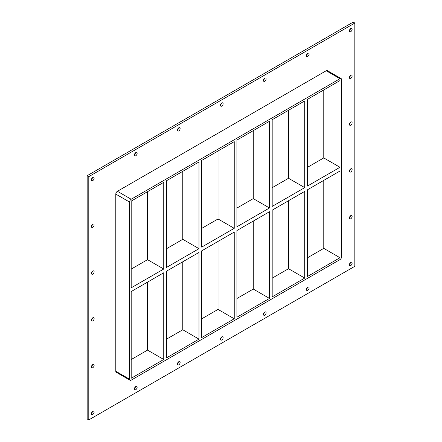 <?xml version="1.0" encoding="UTF-8"?>
<svg xmlns="http://www.w3.org/2000/svg" width="442" height="442" viewBox="0 0 442 442"><rect width="100%" height="100%" fill="white"/><g stroke="black" fill="none" stroke-linecap="round" stroke-linejoin="round"><path stroke-width="0.66" d="M352.13 263.183A1.912 1.105 -60 0 1 351.296 265.106A1.912 1.105 -60 0 1 349.826 265.614A1.912 1.105 -60 0 1 349.429 264.741A1.912 1.105 -60 0 1 350.263 262.819A1.912 1.105 -60 0 1 351.733 262.31A1.912 1.105 -60 0 1 352.13 263.183M349.467 264.371A1.912 1.105 120 0 0 350.473 262.62M94.135 365.352A1.912 1.105 -60 0 1 93.301 367.274A1.912 1.105 -60 0 1 91.831 367.788A1.912 1.105 -60 0 1 91.433 366.91A1.912 1.105 -60 0 1 92.267 364.987A1.912 1.105 -60 0 1 93.743 364.479A1.912 1.105 -60 0 1 94.135 365.352M91.472 366.54A1.912 1.105 120 0 0 92.483 364.788M352.13 216.403A1.912 1.105 -60 0 1 351.296 218.32A1.912 1.105 -60 0 1 349.826 218.834A1.912 1.105 -60 0 1 349.429 217.961A1.912 1.105 -60 0 1 350.263 216.039A1.912 1.105 -60 0 1 351.733 215.525A1.912 1.105 -60 0 1 352.13 216.403M349.467 217.586A1.912 1.105 120 0 0 350.473 215.84M94.135 318.572A1.912 1.105 -60 0 1 93.301 320.494A1.912 1.105 -60 0 1 91.831 321.002A1.912 1.105 -60 0 1 91.433 320.13A1.912 1.105 -60 0 1 92.267 318.207A1.912 1.105 -60 0 1 93.743 317.699A1.912 1.105 -60 0 1 94.135 318.572M91.472 319.759A1.912 1.105 120 0 0 92.483 318.008M352.13 169.618A1.912 1.105 -60 0 1 351.296 171.54A1.912 1.105 -60 0 1 349.826 172.054A1.912 1.105 -60 0 1 349.429 171.181A1.912 1.105 -60 0 1 350.263 169.258A1.912 1.105 -60 0 1 351.733 168.745A1.912 1.105 -60 0 1 352.13 169.618M349.467 170.805A1.912 1.105 120 0 0 350.473 169.054M94.135 271.786A1.912 1.105 -60 0 1 93.301 273.708A1.912 1.105 -60 0 1 91.831 274.222A1.912 1.105 -60 0 1 91.433 273.349A1.912 1.105 -60 0 1 92.267 271.427A1.912 1.105 -60 0 1 93.743 270.913A1.912 1.105 -60 0 1 94.135 271.786M91.472 272.974A1.912 1.105 120 0 0 92.483 271.228M352.13 122.837A1.912 1.105 -60 0 1 351.296 124.76A1.912 1.105 -60 0 1 349.826 125.268A1.912 1.105 -60 0 1 349.429 124.395A1.912 1.105 -60 0 1 350.263 122.473A1.912 1.105 -60 0 1 351.733 121.964A1.912 1.105 -60 0 1 352.13 122.837M349.467 124.025A1.912 1.105 120 0 0 350.473 122.274M94.135 225.006A1.912 1.105 -60 0 1 93.301 226.928A1.912 1.105 -60 0 1 91.831 227.442A1.912 1.105 -60 0 1 91.433 226.564A1.912 1.105 -60 0 1 92.267 224.647A1.912 1.105 -60 0 1 93.743 224.133A1.912 1.105 -60 0 1 94.135 225.006M91.472 226.193A1.912 1.105 120 0 0 92.483 224.442M352.13 76.057A1.912 1.105 -60 0 1 351.296 77.98A1.912 1.105 -60 0 1 349.826 78.488A1.912 1.105 -60 0 1 349.429 77.615A1.912 1.105 -60 0 1 350.263 75.692A1.912 1.105 -60 0 1 351.733 75.179A1.912 1.105 -60 0 1 352.13 76.057M349.467 77.24A1.912 1.105 120 0 0 350.473 75.494M309.129 54.101A1.912 1.105 -60 0 1 308.301 56.018A1.912 1.105 -60 0 1 306.825 56.532A1.912 1.105 -60 0 1 306.433 55.659A1.912 1.105 -60 0 1 307.262 53.736A1.912 1.105 -60 0 1 308.737 53.222A1.912 1.105 -60 0 1 309.129 54.101M306.466 55.283A1.912 1.105 120 0 0 307.477 53.537M309.129 288.007A1.912 1.105 -60 0 1 308.301 289.93A1.912 1.105 -60 0 1 306.825 290.444A1.912 1.105 -60 0 1 306.433 289.565A1.912 1.105 -60 0 1 307.262 287.648A1.912 1.105 -60 0 1 308.737 287.134A1.912 1.105 -60 0 1 309.129 288.007M306.466 289.195A1.912 1.105 120 0 0 307.477 287.444M266.134 78.925A1.912 1.105 -60 0 1 265.299 80.847A1.912 1.105 -60 0 1 263.83 81.356A1.912 1.105 -60 0 1 263.432 80.483A1.912 1.105 -60 0 1 264.266 78.56A1.912 1.105 -60 0 1 265.736 78.052A1.912 1.105 -60 0 1 266.134 78.925M263.465 80.112A1.912 1.105 120 0 0 264.476 78.361M266.134 312.831A1.912 1.105 -60 0 1 265.299 314.754A1.912 1.105 -60 0 1 263.83 315.268A1.912 1.105 -60 0 1 263.432 314.395A1.912 1.105 -60 0 1 264.266 312.472A1.912 1.105 -60 0 1 265.736 311.958A1.912 1.105 -60 0 1 266.134 312.831M263.465 314.019A1.912 1.105 120 0 0 264.476 312.267M223.133 103.748A1.912 1.105 -60 0 1 222.298 105.671A1.912 1.105 -60 0 1 220.829 106.185A1.912 1.105 -60 0 1 220.431 105.306A1.912 1.105 -60 0 1 221.265 103.384A1.912 1.105 -60 0 1 222.74 102.875A1.912 1.105 -60 0 1 223.133 103.748M220.47 104.936A1.912 1.105 120 0 0 221.481 103.185M223.133 337.66A1.912 1.105 -60 0 1 222.298 339.583A1.912 1.105 -60 0 1 220.829 340.091A1.912 1.105 -60 0 1 220.431 339.218A1.912 1.105 -60 0 1 221.265 337.296A1.912 1.105 -60 0 1 222.74 336.782A1.912 1.105 -60 0 1 223.133 337.66M220.47 338.848A1.912 1.105 120 0 0 221.481 337.097M180.137 128.572A1.912 1.105 -60 0 1 179.303 130.495A1.912 1.105 -60 0 1 177.828 131.009A1.912 1.105 -60 0 1 177.435 130.136A1.912 1.105 -60 0 1 178.27 128.213A1.912 1.105 -60 0 1 179.739 127.699A1.912 1.105 -60 0 1 180.137 128.572M177.469 129.76A1.912 1.105 120 0 0 178.48 128.009M180.137 362.484A1.912 1.105 -60 0 1 179.303 364.407A1.912 1.105 -60 0 1 177.828 364.915A1.912 1.105 -60 0 1 177.435 364.042A1.912 1.105 -60 0 1 178.27 362.12A1.912 1.105 -60 0 1 179.739 361.611A1.912 1.105 -60 0 1 180.137 362.484M177.469 363.672A1.912 1.105 120 0 0 178.48 361.921M137.136 153.402A1.912 1.105 -60 0 1 136.302 155.319A1.912 1.105 -60 0 1 134.832 155.833A1.912 1.105 -60 0 1 134.434 154.96A1.912 1.105 -60 0 1 135.269 153.037A1.912 1.105 -60 0 1 136.738 152.523A1.912 1.105 -60 0 1 137.136 153.402M134.467 154.584A1.912 1.105 120 0 0 135.479 152.838M137.136 387.308A1.912 1.105 -60 0 1 136.302 389.231A1.912 1.105 -60 0 1 134.832 389.745A1.912 1.105 -60 0 1 134.434 388.866A1.912 1.105 -60 0 1 135.269 386.949A1.912 1.105 -60 0 1 136.738 386.435A1.912 1.105 -60 0 1 137.136 387.308M134.467 388.496A1.912 1.105 120 0 0 135.479 386.744M94.135 412.132A1.912 1.105 -60 0 1 93.301 414.055A1.912 1.105 -60 0 1 91.831 414.568A1.912 1.105 -60 0 1 91.433 413.695A1.912 1.105 -60 0 1 92.267 411.773A1.912 1.105 -60 0 1 93.743 411.259A1.912 1.105 -60 0 1 94.135 412.132M91.472 413.32A1.912 1.105 120 0 0 92.483 411.568M352.13 29.271A1.912 1.105 -60 0 1 351.296 31.194A1.912 1.105 -60 0 1 349.826 31.708A1.912 1.105 -60 0 1 349.429 30.835A1.912 1.105 -60 0 1 350.263 28.912A1.912 1.105 -60 0 1 351.733 28.398A1.912 1.105 -60 0 1 352.13 29.271M349.467 30.459A1.912 1.105 120 0 0 350.473 28.708M94.135 178.225A1.912 1.105 -60 0 1 93.301 180.148A1.912 1.105 -60 0 1 91.831 180.656A1.912 1.105 -60 0 1 91.433 179.783A1.912 1.105 -60 0 1 92.267 177.861A1.912 1.105 -60 0 1 93.743 177.352A1.912 1.105 -60 0 1 94.135 178.225M91.472 179.413A1.912 1.105 120 0 0 92.483 177.662M198.988 248.68L166.441 267.471L166.441 180.767L198.988 161.976L198.988 248.68L182.784 239.321L166.441 248.758M198.988 339.124L166.441 357.915L166.441 271.211L198.988 252.421L198.988 339.124L182.784 329.765L182.784 261.78M163.739 269.029L131.191 287.819L131.191 201.116L163.739 182.325L163.739 269.029L147.534 259.675L131.191 269.106M147.534 191.684L147.534 259.675M147.534 282.129L147.534 350.119L163.739 359.473L131.191 378.264L131.191 291.56L163.739 272.769L163.739 359.473M234.232 228.332L201.69 247.122L201.69 160.418L234.232 141.628L234.232 228.332L218.028 218.972L201.69 228.409M234.232 318.776L201.69 337.566L201.69 250.863L234.232 232.072L234.232 318.776L218.028 309.417L218.028 241.426M182.784 171.33L182.784 239.321M269.482 207.978L236.934 226.768L236.934 140.07L269.482 121.279L269.482 207.978L253.277 198.624L236.934 208.055M269.482 298.422L236.934 317.212L236.934 230.514L269.482 211.724L269.482 298.422L253.277 289.068L253.277 221.077M218.028 150.982L218.028 218.972M272.184 206.42L272.184 119.716L304.731 100.925L304.731 187.629L272.184 206.42M272.184 296.864L272.184 210.16L304.731 191.369L304.731 278.073L272.184 296.864M253.277 130.633L253.277 198.624M304.731 278.073L288.521 268.719L272.184 278.151M236.934 298.505L253.277 289.068M201.69 318.853L218.028 309.417M166.441 339.202L182.784 329.765M131.191 359.55L147.534 350.119M288.521 200.729L288.521 268.719M288.521 110.285L288.521 178.275L272.184 187.706M307.428 167.358L323.771 157.921L323.771 89.936M307.428 257.802L323.771 248.371L323.771 180.38M341.125 78.593L327.345 70.637A2.293 1.32 120 0 0 326.202 70.753L339.975 78.704A2.293 1.32 -60 0 1 341.125 78.593A2.293 1.32 -60 0 1 341.6 79.643L341.6 256.791A2.293 1.32 -60 0 1 339.975 259.598L131.191 380.137A2.293 1.32 -60 0 1 130.047 380.247A2.293 1.32 -60 0 1 129.572 379.197L115.798 371.247A2.293 1.32 120 0 0 116.274 372.297L130.047 380.247M339.975 78.704L131.191 199.248L117.417 191.292A2.293 1.32 120 0 0 115.798 194.099L115.798 371.247M115.798 194.099L129.572 202.055A2.293 1.32 -60 0 1 131.191 199.248M129.572 202.055L129.572 379.197M339.975 167.28L307.428 186.071L307.428 99.367L339.975 80.577L339.975 167.28L323.771 157.921M339.975 171.021L339.975 257.725L307.428 276.515L307.428 189.811L339.975 171.021M288.521 178.275L304.731 187.629M323.771 248.371L339.975 257.725M354.832 23.034L88.787 176.634L88.787 419.9L354.832 266.299L354.832 23.034L353.213 22.1L87.168 175.701L87.168 418.966L88.787 419.9M326.202 70.753L117.417 191.292M87.168 175.701L88.787 176.634"/></g></svg>
